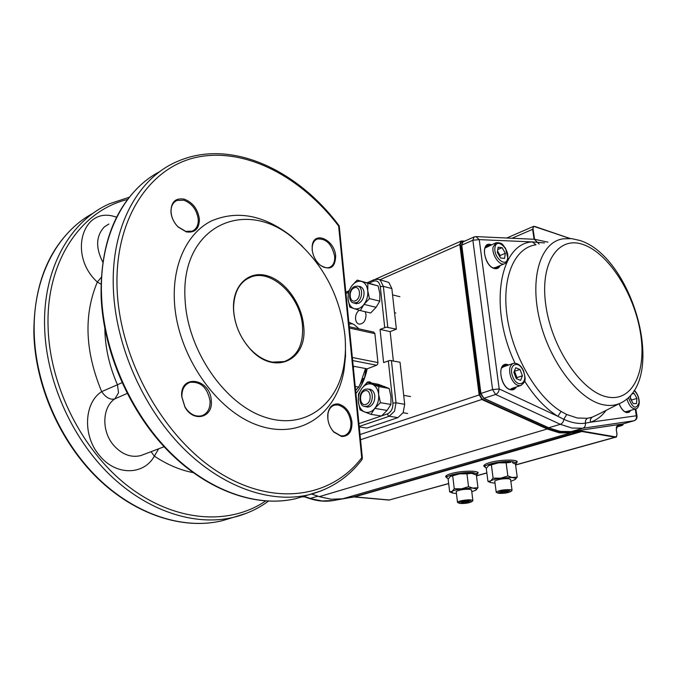 <?xml version="1.0" encoding="UTF-8"?>
<svg xmlns="http://www.w3.org/2000/svg" width="677" height="677" viewBox="0 0 677 677"><rect width="100%" height="100%" fill="white"/><g stroke="black" fill="none" stroke-linecap="round" stroke-linejoin="round"><path stroke-width="1.02" d="M364.531 390.951C358.226 393.125 359.885 407.063 366.139 404.313C372.511 402.163 370.784 388.082 364.531 390.951M365.081 389.292C358.514 391.484 358.167 405.887 364.683 406.513L367.129 406.234C373.712 404.135 374.119 389.664 367.636 389.004L365.081 389.292M376.099 307.29L370.666 312.994L360.308 310.565L363.981 304.388L376.09 307.29L379.789 301.138L369.464 298.608L367.763 290.712L367.848 283.282L378.147 285.922L357.177 280.1L351.795 285.846L348.232 292.007L348.096 299.344L349.747 307.138M379.789 301.138L379.839 293.733L378.147 285.922M367.848 283.282L361.603 281.463L373.662 284.552M361.603 281.463C365.047 282.673 367.103 285.762 367.763 290.712C368.161 295.79 366.9 300.351 363.981 304.388C361.154 308.043 357.862 309.457 354.113 308.636C350.72 307.333 348.714 304.235 348.096 299.344C347.724 294.351 348.96 289.858 351.803 285.855C354.816 282.089 358.082 280.625 361.603 281.463L357.177 280.1M363.989 304.388L369.464 298.608M354.105 308.619L360.308 310.565M354.765 303.228L358.7 303.321C362.364 301.172 364.141 297.516 364.031 292.346C363.693 289.333 362.364 287.387 360.054 286.523L358.903 286.388M349.755 307.113L353.741 308.5M354.046 287.979C347.953 290.577 349.527 303.829 355.586 300.673C361.755 298.092 360.105 284.721 354.046 287.979M354.596 286.464C348.579 288.961 347.75 301.959 353.555 302.932L356.551 302.568C362.576 300.156 363.464 287.09 357.693 286.083L354.596 286.464M387.083 410.397L374.779 408.392C371.851 411.954 368.457 413.139 364.581 411.954L370.971 414.358L381.498 416.008L387.092 410.397L390.908 404.448L380.415 402.697L378.663 394.471L378.722 386.592L389.19 388.471L378.155 384.248L367.687 382.353L362.144 388.014L358.455 393.98L358.345 401.757L360.046 409.864M390.908 404.448L390.942 396.595L389.19 388.471M378.722 386.592L372.282 384.299L384.536 386.508M364.581 411.954C361.069 410.304 358.988 406.902 358.345 401.757C357.955 396.527 359.225 391.949 362.161 388.023C365.258 384.367 368.635 383.131 372.282 384.299L367.687 382.353M370.971 414.358L374.77 408.392L380.415 402.697M372.282 384.299C375.837 385.865 377.969 389.258 378.663 394.471C379.078 399.794 377.783 404.431 374.779 408.392M365.859 406.708L369.312 406.818C373.103 404.905 374.931 401.249 374.804 395.85C374.364 392.271 372.756 390.07 369.997 389.258L368.813 389.207M360.054 409.839L364.184 411.777M536.032 244.786C514.689 247.562 501.555 277.105 507.048 316.074C512.413 354.976 536.066 396.265 561.081 411.43L566.717 414.502L577.354 418.014L587.323 418.31L592.113 417.218L598.011 414.476M535.989 244.795L532.308 241.909L544.52 242.925M606.025 410.397C601.777 416.203 596.572 420.155 590.412 422.236L585.343 423.176C578.623 424.115 571.439 422.82 563.789 419.3L557.873 416.321C545.78 408.832 534.678 397.06 524.573 381.016M561.081 411.43L557.873 416.321L499.194 388.936L492.585 389.571L472.859 240.225L461.756 245.142L480.924 393.464L492.585 389.571L495.598 394.463L483.92 398.313L548.692 427.754L560.302 424.31L495.598 394.463C497.798 393.472 498.991 391.636 499.194 388.936L479.24 239.633L472.859 240.225L474.12 236.942L475.914 236.603L479.24 239.633L532.308 241.909C499.677 243.331 488.312 307.223 515.011 363.151M637.04 416.211L636.338 415.771L590.412 422.236L590.403 419.266L592.113 417.218M359.859 384.781L364.827 377.402M365.969 368.618L364.598 377.749L362.102 379.509M484.935 466.986L483.869 466.182C483.513 465.057 485.494 463.855 489.826 462.577C499.465 459.691 516.678 459.175 517.228 461.731L516.458 463.178M446.769 477.64L445.745 476.879C445.398 475.846 447.218 474.746 451.187 473.578C460.445 470.794 477.632 470.295 478.157 472.774L477.387 474.154M496.343 268.329L497.367 266.73M515.519 464.49L516.399 463.017L512.98 461.697C504.111 460.25 482.87 464.473 484.994 467.206L486.458 468.12M476.413 475.457L477.344 474.027L473.739 472.715C464.921 471.42 444.823 475.313 446.828 477.886L448.343 478.791M466.952 473.858L459.691 473.815L471.539 473.333L466.952 473.858L468.535 486.678L473.401 488.303C475.982 488.625 476.887 489.192 476.1 490.03L471.793 491.798M475.829 490.25L477.962 487.719L461.519 488.819C456.882 489.53 453.734 490.385 452.075 491.392L452.346 492.991L456.45 493.533M456.256 491.942L456.247 491.46C459.175 489.86 463.686 489.132 469.787 489.285L471.598 490.207M477.962 487.719L476.363 475L471.539 473.333L473.798 473.858M450.29 476.473C451.94 475.415 455.071 474.535 459.691 473.815L450.29 476.473L448.14 479.155L449.646 491.815L452.024 492.856M468.535 486.678L461.519 488.819L454.259 488.752L452.718 475.965M454.259 488.752L452.075 491.392L449.646 491.815M506.117 462.84L498.594 462.814L510.661 462.349L506.117 462.84L507.868 475.973L512.717 477.691C515.214 478.03 516.052 478.622 515.239 479.477L510.839 481.339M514.952 479.714L517.228 477.133L500.616 478.19C495.809 478.927 492.484 479.832 490.639 480.907L489.852 481.762L490.376 482.481L495.048 483.217M494.828 481.55L494.819 481.034C497.95 479.316 502.639 478.537 508.901 478.724L510.619 479.663M517.228 477.133L515.468 464.1L512.684 462.831M488.582 465.674L488.676 465.615C490.503 464.498 493.812 463.559 498.594 462.814L488.676 465.615L486.272 468.425L487.939 481.398L490.529 482.549M507.868 475.973L500.616 478.19L493.084 478.14L491.392 465.031M493.084 478.14L490.639 480.907L487.939 481.398M499.152 493.381C504.128 493.499 507.962 492.898 510.653 491.561L509.332 490.715C501.936 490.817 498.204 491.646 498.128 493.178L499.152 493.381M511.482 490.969L512.032 490.241L510.297 489.649C502.867 489.606 498.179 490.486 496.224 492.289L497.976 493.118M504.949 492.788L508.503 491.857L507.784 491.113L499.939 492.238L500.684 492.974L504.949 492.788L504.746 491.248M500.565 492.077L500.684 492.974M459.869 503.426C464.676 503.696 468.56 503.155 471.539 501.792L470.735 501.056C467.105 500.278 456.306 502.41 459.353 503.29L459.869 503.426M472.36 501.208L472.876 500.531L471.784 500.049C468.035 499.228 456.459 501.158 457.525 502.427L459.192 503.231M465.412 503.019L469.195 502.199L469.085 501.42L461.375 502.292L461.511 503.07L465.412 503.019L465.217 501.462M461.409 502.283L461.511 503.07M626.394 411.616L624.989 411.768M630.642 395.3L630.372 398.533L633.24 403.636L636.515 403.568L636.922 398.431L634.07 393.362L632.216 393.379M631.565 400.657L631.616 400.014L636.922 398.431M631.658 394.09L634.07 393.362M631.616 400.014L630.431 397.898M521.155 385.357L511.27 388.632M520.596 380.372L516.289 378.655L513.843 372.316L515.713 367.746L520.012 369.498L522.441 375.786L520.596 380.372M512.887 363.532L503.705 366.722L501.598 368.06M514.283 371.241L520.012 369.498M516.526 378.748L516.983 377.622L514.562 371.351M516.983 377.622L522.441 375.786M484.969 248.078L495.513 243.001M502.148 247.689L498.137 247.19L497.324 252.335L500.54 257.971L504.551 258.428L505.338 253.291L502.148 247.689L497.764 249.568M495.513 267.508L493.313 267.931M497.536 251.006L500.1 255.508L505.338 253.291M500.1 255.508L499.897 256.837M272.433 362.127L284.306 361.569C297.448 356.39 303.516 344.534 302.509 326.009C300.749 296.864 271.875 268.617 251.023 276.986C239.988 281.471 234.174 291.584 233.582 307.324L233.717 311.335C235.012 325.366 240.36 337.738 249.762 348.443C256.795 355.992 264.352 360.553 272.433 362.127M341.53 436.487L333.702 431.977C329.039 426.476 327.109 420.248 327.922 413.3C329.377 406.598 332.881 403.492 338.432 404C345.795 406.141 350.305 412.132 351.955 421.974C352.226 431.647 348.748 436.487 341.53 436.487M331.129 428.524L333.456 431.604L340.912 435.903L344.026 435.743C348.985 433.965 351.261 429.404 350.855 422.076C349.281 412.691 344.982 406.987 337.958 404.948L334.531 405.117C331.028 406.225 328.836 409.12 327.947 413.816L327.863 419.165M233.599 310.946L233.463 306.867C233.48 284.137 249.627 270.284 267.601 275.877C285.584 281.2 301.756 303.905 303.635 325.899C308.111 360.189 274.177 376.64 249.948 348.757C240.369 337.848 234.919 325.248 233.599 310.946M335.682 256.075C335.191 267.787 330.071 270.842 320.331 265.257C315.685 261.22 312.969 256.041 312.173 249.728L312.199 246.14C313.451 230.155 334.709 239.472 335.682 256.075M318.732 263.802L319.984 264.919C323.31 267.517 326.458 268.354 329.42 267.423C333.279 265.773 335.013 262.024 334.624 256.177C331.823 244.058 326.069 238.346 317.344 239.015C314.475 240.166 312.774 242.73 312.241 246.716L312.215 250.126M198.243 219.373C196.846 209.811 192.04 203.422 183.805 200.206L176.968 200.443C172.618 202.533 170.672 206.705 171.129 212.959C171.814 218.222 174.099 222.835 177.992 226.787L185.735 231.39L192.183 231.145C196.432 229.198 198.446 225.272 198.243 219.373M184.262 199.148C192.894 202.525 197.946 209.235 199.402 219.263C199.233 228.894 194.866 233.1 186.293 231.881L178.169 227.049C174.082 222.894 171.679 218.053 170.959 212.527C170.849 202.169 175.284 197.709 184.262 199.148M181.698 396.527C179.811 373.281 210.657 378.477 211.292 400.953C213.137 417.743 193.377 422.786 184.931 407.122L181.698 396.527M210.073 401.063C207.458 387.65 200.781 381.405 190.051 382.336C184.491 384.468 181.766 389.309 181.876 396.857L184.956 406.945C189.653 414.172 195.247 417.117 201.721 415.78C207.467 413.639 210.251 408.739 210.073 401.063M359.267 426.933L366.942 428.059L397.907 417.633L403.187 412.615L404.694 404.296L400.031 362.22L389.876 360.443L383.614 362.567L380.059 329.394L386.262 327.152L396.358 329.149L391.856 288.546L388.826 282.427L378.418 279.279L380.313 280.21L383.343 286.354L380.296 286.642L384.714 327.499M393.345 360.875L390.155 331.645L396.358 329.149M353.208 366.172L367.146 368.838C365.182 378.494 361.45 386.719 355.933 393.498M367.146 368.838L376.615 365.233L377.648 364.209L377.944 362.559L374.889 333.634L373.822 332.136L349.281 326.737M363.524 386.432L367.467 382.023L369.574 381.82L371.851 383.106M365.157 311.699L366.029 314.602C365.825 320.763 363.524 323.936 359.132 324.131C357.117 323.547 355.924 321.846 355.552 319.028C355.374 315.194 356.601 312.266 359.216 310.235M348.824 322.15L354.24 324.698L359.038 328.887M352.539 323.682L349.027 324.165M339.228 225.94L338.627 226L361.704 457.796L362.381 458.117M390.155 331.645L380.059 329.394M361.814 459.827L361.704 457.796C331.865 497.223 274.93 507.369 219.475 472.774C164.096 438.476 119.744 360.206 117.104 288.969C114.252 217.782 150.785 165.679 198.92 156.836C247.283 147.908 301.79 177.645 338.627 226M345.355 341.436L345.541 356.161L344.009 370.285C336.782 413.537 300.859 440.05 258.606 425.52C216.386 411.489 177.162 355.019 174.429 301.612C172.313 264.055 187.385 233.049 211.207 221.04C237.153 209.946 263.818 214.973 291.212 236.121L302.509 246.377M185.143 300.605C179.422 225.839 245.903 196.465 294.156 238.989C323.056 263.793 339.964 295.705 344.864 334.709C345.913 345.405 345.592 355.637 343.908 365.411C337.078 406.09 303.288 430.674 263.81 416.804C224.375 403.407 187.842 350.559 185.143 300.605M121.97 382.7L117.46 384.748L118.534 392.795L114.878 398.855C110.309 400.082 105.908 397.67 101.677 391.628L117.46 384.748C109.902 367.552 105.73 350.119 104.943 332.458L104.85 328.785M101.017 284.205L97.327 282.047L101.296 277.325M365.504 368.525L360.562 383.207L358.751 387.092L355.62 390.307M355.239 386.474L358.751 387.092M355.543 389.571L356.627 389.757M353.817 366.291L353.411 368.203M510.78 389.512L513.268 387.972M505.677 366.037L502.757 366.325M626.343 412.293L628.087 411.125M488.566 246.013L485.891 246.428M495.048 268.422L497.282 266.772M503.933 365.445L506.709 365.682M510.661 389.529L512.497 389.453L515.392 387.269M507.784 365.301L504.026 365.394M516.314 386.965C515.028 389.258 513.191 390.206 510.805 389.808C500.117 388.293 496.546 361.518 507.361 364.531L508.706 364.988M486.898 245.531L489.522 245.599M494.185 268.295L496.639 268.253L499.287 265.934M500.151 265.57C498.932 268.21 496.969 269.175 494.261 268.481C483.733 265.917 480.365 240.665 491.003 244.625L491.426 244.778M626.555 412.361L627.765 412.31L630.05 410.55M630.862 410.313L629.102 412.276L626.707 412.623C623.602 411.751 621.063 408.79 619.074 403.746M476.176 236.612L534.356 239.277L539.146 244.101M490.563 245.15L486.932 245.506M483.454 398.313L548.184 427.72L560.344 431.418L571.27 431.596L582.821 428.253L571.938 428.033L560.302 424.31C562.392 423.463 563.552 421.796 563.789 419.3L566.717 414.502M619.286 403.644C668.648 382.513 633.41 257.522 580.189 240.555L571.769 238.642L563.374 238.803C541.075 241.452 529.38 276.766 539.493 319.265C549.369 361.746 579.021 400.378 603.74 404.854C609.385 405.955 614.564 405.557 619.286 403.644L598.07 414.451M607.464 396.993C632.919 402.265 647.11 370.81 640.29 331.865C633.79 292.972 608.166 253.071 583.227 244.566C558.237 235.461 539.493 262.964 545.899 305.784C551.933 348.52 582.11 392.372 607.464 396.993M548.226 427.737L560.014 431.435L571.21 431.613L622.603 424.022L633.909 420.798C635.974 419.952 636.778 418.276 636.338 415.771L635.221 409.035M634.129 420.747L582.821 428.253C584.852 427.424 585.69 425.731 585.343 423.176L585.571 420.29L587.323 418.31M628.992 410.854L627.418 412.369M514.3 387.633L512.261 389.503M498.247 266.366L496.469 268.304M571.058 431.63L622.899 423.946M473.841 237.068L463.034 241.867L461.375 245.548L480.509 393.726M480.924 393.464L483.92 398.313L480.509 393.769L480.924 393.464M635.821 408.866L637.023 416.11C637.226 418.428 636.219 419.985 633.994 420.781L622.4 424.056M311.665 494.049L319.459 496.69L331.256 499.228L342.587 498.805L570.296 433.001L559.346 432.815L547.668 429.184L482.159 399.675L479.147 394.826L459.776 244.372L461.062 241.097L461.985 241.232L460.267 244.321L479.654 394.776L482.43 399.252L547.938 428.778L559.566 432.408L570.483 432.595L582.076 431.105L615.283 436.826C616.578 436.826 617.111 435.717 616.882 433.483L616.265 429.616L617.661 425.748L622.4 425.063L623.534 423.768M319.316 496.639L547.938 428.778M569.729 238.482L534.923 226.567C533.518 226.287 532.909 227.201 533.078 229.3L534.551 239.277M464.236 241.334L461.985 241.232M353.479 496.926L342.579 498.805L354.714 496.876L581.848 431.511L570.483 432.595M580.883 431.08L353.512 496.918L389.021 500.083L448.656 483.496M476.456 475.77L486.839 472.876M515.578 464.887L615.063 437.215L581.848 431.511L582.076 431.105M360.029 434.549L479.654 394.776M380.059 279.703L460.267 244.321M360.545 439.745L482.43 399.252M461.841 241.029L464.634 241.156M511.99 238.253L532.621 229.342L533.671 226.338L570.229 238.507M534.085 239.26L532.621 229.342L533.078 229.3M534.889 226.473L570.009 238.49M623.432 424.081L622.298 425.427L617.39 426.155L616.324 427.246M616.485 427.077L622.4 425.063M617.187 426.214L617.661 425.748M616.747 435.81L615.571 437.207L615.283 436.826M354.613 496.867L389.69 500.015M534.923 226.567L533.671 226.338M448.673 483.615L388.92 500.075M626.927 398.939C628.975 405.625 631.869 408.95 635.601 408.925L635.957 408.815M634.154 390.612C637.429 393.718 639.046 397.814 639.012 402.883C636.025 409.949 632.504 408.18 628.459 397.577M520.537 385.568C516.729 385.975 513.513 383.216 510.881 377.284C508.605 369.93 509.459 365.275 513.462 363.329C517.947 362.931 521.375 365.639 523.744 371.461C524.667 377.081 527.535 381.227 520.537 385.568M512.726 376.564C517.287 389.072 528.542 383.656 523.524 371.58C519.098 359.225 507.699 364.268 512.726 376.564M494.862 267.779L504.289 263.852C506.176 263.268 507.395 261.55 507.945 258.69L505.567 248.315C502.613 245.201 503.214 242.535 496.19 242.704L493.076 247.164C491.57 254.476 499.262 265.875 504.289 263.852L505.008 263.539M494.997 247.443C496.343 237.212 509.493 248.442 507.648 258.14C506.447 268.456 493.093 257.285 494.997 247.443M317.911 496.19L310.311 498.441L304.024 496.317M337.315 499.372L333.397 500.506L322.083 500.963L309.262 498.424L303.524 496.486M302.331 496.867L304.413 496.791L302.323 496.876M354.24 496.859L333.27 500.54C325.535 501.885 317.564 501.192 309.364 498.458M332.982 500.582L354.291 496.859M352.649 360.545L376.615 365.233M345.964 293.437L348.173 292.447M369.016 283.189L373.323 281.277C377.064 280.117 379.391 281.903 380.296 286.642M388.319 360.773L392.897 403.128C393.066 408.451 391.255 412.039 387.456 413.875L381.684 415.847M381.303 415.983L358.937 423.624M377.944 362.559L352.345 357.498M306.503 495.446L295.57 498.721C257.412 507.682 209.058 491.451 169.605 451.796C130.28 412.098 103.606 351.177 101.533 295.756C99.087 237.424 123.612 190.034 160.026 171.484M101.11 296.391C103.2 351.685 129.772 412.301 169.03 451.881C208.381 491.4 256.913 507.809 295.57 498.721L308.467 494.853C330.478 489.327 348.317 477.573 362 459.581L362.373 458.033L339.228 225.898C297.491 169.741 230.425 138.006 177.289 161.507C137.896 178.051 110.571 227.277 113.389 289.307C115.649 345.253 142.61 406.885 182.164 447.099C221.844 487.271 270.335 503.79 308.467 494.853L321.499 490.774M232.82 517.533L221.887 520.808C183.797 529.888 136.365 515.231 98.3 478.47C60.355 441.666 35.289 384.748 34.188 332.356C32.801 277.587 57.308 232.126 93.24 213.187M129.315 197.235L109.86 203.625C70.586 220.592 42.922 268.109 44.606 326.695C45.841 379.56 71.153 437.097 109.327 474.349C147.611 511.55 195.213 526.444 233.328 517.38L246.394 513.293M349.408 328.049L374.889 333.634M378.418 279.279L374.034 279.669L373.323 281.277M359.225 426.451L389.224 416.253L388.073 415.458L387.456 413.875M397.907 417.633L389.224 416.253L394.513 411.201L396.028 402.823L392.897 403.128M387.794 327.211L383.343 286.354L391.856 288.546M404.694 404.296L396.028 402.823L391.416 360.486M116.63 217.173L114.862 216.674C82.425 206.096 67.937 255.424 97.327 282.047C83.567 314.898 85.023 351.431 101.677 391.628C83.956 402.79 82.509 436.081 99.553 455.57C115.809 475.914 143.913 475.423 154.356 456.112C167.05 464.574 179.947 470.066 193.055 472.605M265.562 501.031C229.841 525.344 176.265 522.509 129.569 487.322C82.958 452.219 49.413 386.643 48.075 326.373C46.036 260.806 81.342 210.412 127.572 199.487M143.964 454.385L140.799 455.587C130.906 457.923 121.809 454.436 113.516 445.136C101.305 431.037 102.185 407.063 114.878 398.855L127.132 393.447M158.697 448.783L154.356 456.112L151.047 451.686M102.836 262.177C95.465 247.63 95.973 235.875 104.368 226.897L108.87 224.028M407.639 413.495L403.111 412.758M368.161 407.08L364.683 406.513M410.49 396.553L403.704 395.351M371.106 389.613L367.636 389.004M355.78 303.601L356.204 303.702M395.833 313.028L394.539 312.715M356.923 303.736L353.555 302.932M399.87 296.712L392.558 294.876M361.053 286.93L357.693 286.083M369.989 389.283L370.429 389.36M366.993 407.021L367.442 407.097M512.497 389.453L510.534 389.47C501.75 388.615 496.859 365.927 504.78 365.123L504.128 365.343M496.639 268.253L494.041 268.194C485.731 266.51 480.763 246.123 487.787 245.125L487.025 245.455M627.765 412.31L626.437 412.31C623.585 411.565 621.147 408.696 619.133 403.72M547.964 242.171L534.61 239.286M461.367 245.489L462.729 242.002M375.397 279.229L460.775 241.224M506.734 238.016L533.451 226.431M616.476 427.085L622.298 425.427L623.627 423.743M617.255 426.188L617.39 426.155C616.764 425.63 616.408 426.798 616.324 429.641L616.942 433.508C616.857 436.411 616.4 437.638 615.571 437.207L515.595 465.006M476.473 475.88L486.856 472.995M483.818 465.751L483.869 466.182M461.731 241.004L461.062 241.097M461.756 241.004L464.684 241.13M342.579 498.805L331.205 499.237L319.375 496.69L311.623 494.058M516.399 463.017L516.119 460.902M484.944 466.808L484.681 464.701M477.344 474.027L477.09 471.987M446.786 477.497L446.541 475.466M473.485 473.739L474.044 473.951M512.387 462.721L512.819 462.882M510.653 491.561L511.888 490.681M510.56 479.223L512.032 490.241M492.467 463.339L492.56 464.058M494.769 481.11L496.199 492.111M471.539 501.792L472.741 500.938M471.539 489.784L472.876 500.531M456.205 491.519L457.5 502.258M626.064 411.718L635.601 408.925C637.379 408.798 638.589 406.911 639.232 403.255C639.325 398.11 637.692 393.802 634.341 390.324M477.818 380.516L478.757 380.195M462.56 262.101L463.466 261.711M246.445 279.237L251.023 276.986M327.947 413.816L327.922 413.3M233.582 307.324L233.463 306.867M312.241 246.716L312.199 246.14M171.129 212.959L170.959 212.527M33.85 332.864C34.976 385.154 59.948 441.827 97.843 478.546C135.832 515.205 183.416 529.981 221.887 520.808L233.328 517.38C246.267 514.241 257.945 508.842 268.363 501.192M294.156 238.989L291.212 236.121M334.531 405.117L333.422 405.515M190.051 382.336L188.138 383.157M164.088 446.727L144.201 454.292M317.344 239.015L316.041 239.666M176.968 200.443L174.911 201.661M343.908 365.411L344.009 370.285M33.85 332.686C33.935 286.938 47.246 251.717 73.793 227.04M101.101 296.179C100.374 247.74 113.338 210.919 139.978 185.718M345.837 292.227L348.723 290.941M367.264 282.69L373.882 279.736"/></g></svg>
